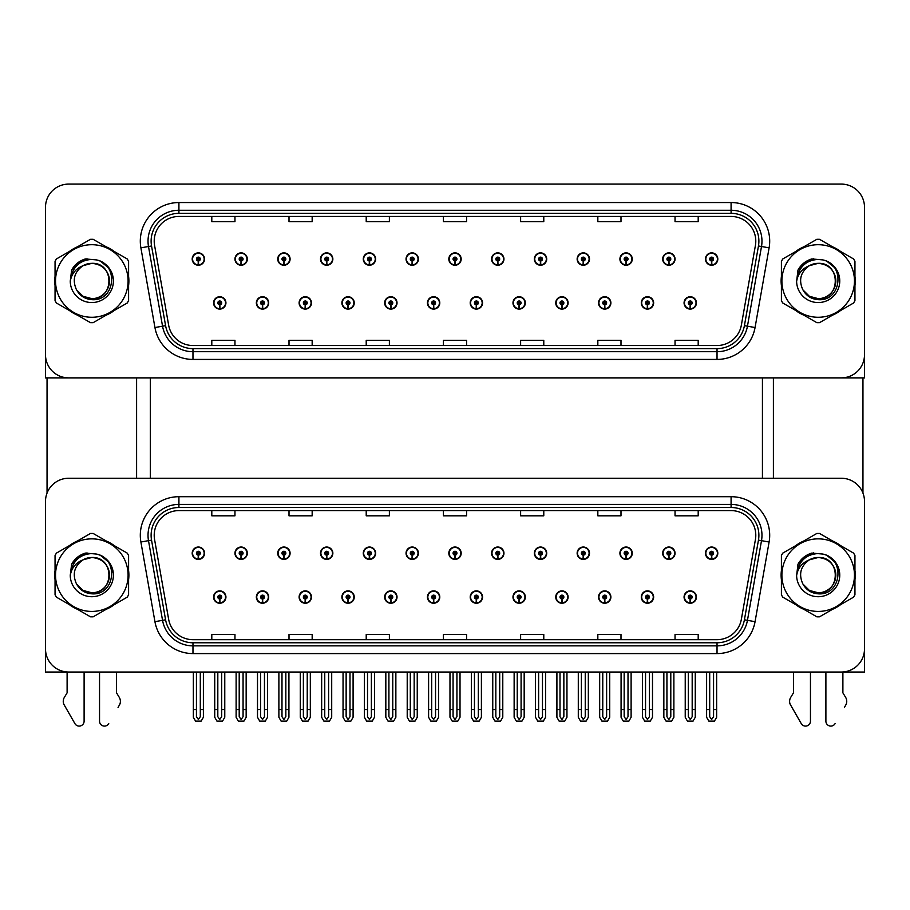 <?xml version="1.0" encoding="UTF-8"?>
<svg xmlns="http://www.w3.org/2000/svg" width="910" height="910" viewBox="0 0 910 910"><rect width="100%" height="100%" fill="white"/><g stroke="black" fill="none" stroke-linecap="round" stroke-linejoin="round"><path stroke-width="1.36" d="M598.53 597.062A6.177 6.177 0 0 0 604.706 603.239A6.177 6.177 0 0 0 610.883 597.062A6.177 6.177 0 0 0 604.706 590.886A6.177 6.177 0 0 0 598.53 597.062M555.748 597.062A6.177 6.177 0 0 0 561.925 603.239A6.177 6.177 0 0 0 568.102 597.062A6.177 6.177 0 0 0 561.925 590.886A6.177 6.177 0 0 0 555.748 597.062M512.978 597.062A6.177 6.177 0 0 0 519.155 603.239A6.177 6.177 0 0 0 525.332 597.062A6.177 6.177 0 0 0 519.155 590.886A6.177 6.177 0 0 0 512.978 597.062M470.208 597.062A6.177 6.177 0 0 0 476.385 603.239A6.177 6.177 0 0 0 482.562 597.062A6.177 6.177 0 0 0 476.385 590.886A6.177 6.177 0 0 0 470.208 597.062M427.438 597.062A6.177 6.177 0 0 0 433.615 603.239A6.177 6.177 0 0 0 439.792 597.062A6.177 6.177 0 0 0 433.615 590.886A6.177 6.177 0 0 0 427.438 597.062M384.668 597.062A6.177 6.177 0 0 0 390.845 603.239A6.177 6.177 0 0 0 397.022 597.062A6.177 6.177 0 0 0 390.845 590.886A6.177 6.177 0 0 0 384.668 597.062M341.898 597.062A6.177 6.177 0 0 0 348.075 603.239A6.177 6.177 0 0 0 354.252 597.062A6.177 6.177 0 0 0 348.075 590.886A6.177 6.177 0 0 0 341.898 597.062M299.117 597.062A6.177 6.177 0 0 0 305.294 603.239A6.177 6.177 0 0 0 311.47 597.062A6.177 6.177 0 0 0 305.294 590.886A6.177 6.177 0 0 0 299.117 597.062M256.347 597.062A6.177 6.177 0 0 0 262.524 603.239A6.177 6.177 0 0 0 268.7 597.062A6.177 6.177 0 0 0 262.524 590.886A6.177 6.177 0 0 0 256.347 597.062M213.577 597.062A6.177 6.177 0 0 0 219.754 603.239A6.177 6.177 0 0 0 225.93 597.062A6.177 6.177 0 0 0 219.754 590.886A6.177 6.177 0 0 0 213.577 597.062M641.3 597.062A6.177 6.177 0 0 0 647.476 603.239A6.177 6.177 0 0 0 653.653 597.062A6.177 6.177 0 0 0 647.476 590.886A6.177 6.177 0 0 0 641.3 597.062M662.685 553.212A6.177 6.177 0 0 0 668.861 559.388A6.177 6.177 0 0 0 675.038 553.212A6.177 6.177 0 0 0 668.861 547.035A6.177 6.177 0 0 0 662.685 553.212M619.915 553.212A6.177 6.177 0 0 0 626.091 559.388A6.177 6.177 0 0 0 632.268 553.212A6.177 6.177 0 0 0 626.091 547.035A6.177 6.177 0 0 0 619.915 553.212M577.145 553.212A6.177 6.177 0 0 0 583.321 559.388A6.177 6.177 0 0 0 589.498 553.212A6.177 6.177 0 0 0 583.321 547.035A6.177 6.177 0 0 0 577.145 553.212M534.363 553.212A6.177 6.177 0 0 0 540.54 559.388A6.177 6.177 0 0 0 546.717 553.212A6.177 6.177 0 0 0 540.54 547.035A6.177 6.177 0 0 0 534.363 553.212M491.593 553.212A6.177 6.177 0 0 0 497.77 559.388A6.177 6.177 0 0 0 503.947 553.212A6.177 6.177 0 0 0 497.77 547.035A6.177 6.177 0 0 0 491.593 553.212M448.823 553.212A6.177 6.177 0 0 0 455 559.388A6.177 6.177 0 0 0 461.177 553.212A6.177 6.177 0 0 0 455 547.035A6.177 6.177 0 0 0 448.823 553.212M406.053 553.212A6.177 6.177 0 0 0 412.23 559.388A6.177 6.177 0 0 0 418.407 553.212A6.177 6.177 0 0 0 412.23 547.035A6.177 6.177 0 0 0 406.053 553.212M363.283 553.212A6.177 6.177 0 0 0 369.46 559.388A6.177 6.177 0 0 0 375.637 553.212A6.177 6.177 0 0 0 369.46 547.035A6.177 6.177 0 0 0 363.283 553.212M320.502 553.212A6.177 6.177 0 0 0 326.679 559.388A6.177 6.177 0 0 0 332.855 553.212A6.177 6.177 0 0 0 326.679 547.035A6.177 6.177 0 0 0 320.502 553.212M277.732 553.212A6.177 6.177 0 0 0 283.909 559.388A6.177 6.177 0 0 0 290.085 553.212A6.177 6.177 0 0 0 283.909 547.035A6.177 6.177 0 0 0 277.732 553.212M234.962 553.212A6.177 6.177 0 0 0 241.139 559.388A6.177 6.177 0 0 0 247.315 553.212A6.177 6.177 0 0 0 241.139 547.035A6.177 6.177 0 0 0 234.962 553.212M192.192 553.212A6.177 6.177 0 0 0 198.369 559.388A6.177 6.177 0 0 0 204.545 553.212A6.177 6.177 0 0 0 198.369 547.035A6.177 6.177 0 0 0 192.192 553.212M684.07 597.062A6.177 6.177 0 0 0 690.246 603.239A6.177 6.177 0 0 0 696.423 597.062A6.177 6.177 0 0 0 690.246 590.886A6.177 6.177 0 0 0 684.07 597.062M705.455 553.212A6.177 6.177 0 0 0 711.631 559.388A6.177 6.177 0 0 0 717.808 553.212A6.177 6.177 0 0 0 711.631 547.035A6.177 6.177 0 0 0 705.455 553.212M864.5 672.035L864.5 501.41A23.159 23.159 0 0 0 841.34 478.25L68.659 478.25A23.159 23.159 0 0 0 45.5 501.41L45.5 672.035L864.5 672.035M150.343 377.877L150.343 478.25M762.432 377.877L762.432 478.25M598.53 302.916A6.177 6.177 0 0 0 604.706 309.093A6.177 6.177 0 0 0 610.883 302.916A6.177 6.177 0 0 0 604.706 296.74A6.177 6.177 0 0 0 598.53 302.916M555.748 302.916A6.177 6.177 0 0 0 561.925 309.093A6.177 6.177 0 0 0 568.102 302.916A6.177 6.177 0 0 0 561.925 296.74A6.177 6.177 0 0 0 555.748 302.916M512.978 302.916A6.177 6.177 0 0 0 519.155 309.093A6.177 6.177 0 0 0 525.332 302.916A6.177 6.177 0 0 0 519.155 296.74A6.177 6.177 0 0 0 512.978 302.916M470.208 302.916A6.177 6.177 0 0 0 476.385 309.093A6.177 6.177 0 0 0 482.562 302.916A6.177 6.177 0 0 0 476.385 296.74A6.177 6.177 0 0 0 470.208 302.916M427.438 302.916A6.177 6.177 0 0 0 433.615 309.093A6.177 6.177 0 0 0 439.792 302.916A6.177 6.177 0 0 0 433.615 296.74A6.177 6.177 0 0 0 427.438 302.916M384.668 302.916A6.177 6.177 0 0 0 390.845 309.093A6.177 6.177 0 0 0 397.022 302.916A6.177 6.177 0 0 0 390.845 296.74A6.177 6.177 0 0 0 384.668 302.916M341.898 302.916A6.177 6.177 0 0 0 348.075 309.093A6.177 6.177 0 0 0 354.252 302.916A6.177 6.177 0 0 0 348.075 296.74A6.177 6.177 0 0 0 341.898 302.916M299.117 302.916A6.177 6.177 0 0 0 305.294 309.093A6.177 6.177 0 0 0 311.47 302.916A6.177 6.177 0 0 0 305.294 296.74A6.177 6.177 0 0 0 299.117 302.916M256.347 302.916A6.177 6.177 0 0 0 262.524 309.093A6.177 6.177 0 0 0 268.7 302.916A6.177 6.177 0 0 0 262.524 296.74A6.177 6.177 0 0 0 256.347 302.916M213.577 302.916A6.177 6.177 0 0 0 219.754 309.093A6.177 6.177 0 0 0 225.93 302.916A6.177 6.177 0 0 0 219.754 296.74A6.177 6.177 0 0 0 213.577 302.916M641.3 302.916A6.177 6.177 0 0 0 647.476 309.093A6.177 6.177 0 0 0 653.653 302.916A6.177 6.177 0 0 0 647.476 296.74A6.177 6.177 0 0 0 641.3 302.916M662.685 259.054A6.177 6.177 0 0 0 668.861 265.231A6.177 6.177 0 0 0 675.038 259.054A6.177 6.177 0 0 0 668.861 252.878A6.177 6.177 0 0 0 662.685 259.054M619.915 259.054A6.177 6.177 0 0 0 626.091 265.231A6.177 6.177 0 0 0 632.268 259.054A6.177 6.177 0 0 0 626.091 252.878A6.177 6.177 0 0 0 619.915 259.054M577.145 259.054A6.177 6.177 0 0 0 583.321 265.231A6.177 6.177 0 0 0 589.498 259.054A6.177 6.177 0 0 0 583.321 252.878A6.177 6.177 0 0 0 577.145 259.054M534.363 259.054A6.177 6.177 0 0 0 540.54 265.231A6.177 6.177 0 0 0 546.717 259.054A6.177 6.177 0 0 0 540.54 252.878A6.177 6.177 0 0 0 534.363 259.054M491.593 259.054A6.177 6.177 0 0 0 497.77 265.231A6.177 6.177 0 0 0 503.947 259.054A6.177 6.177 0 0 0 497.77 252.878A6.177 6.177 0 0 0 491.593 259.054M448.823 259.054A6.177 6.177 0 0 0 455 265.231A6.177 6.177 0 0 0 461.177 259.054A6.177 6.177 0 0 0 455 252.878A6.177 6.177 0 0 0 448.823 259.054M406.053 259.054A6.177 6.177 0 0 0 412.23 265.231A6.177 6.177 0 0 0 418.407 259.054A6.177 6.177 0 0 0 412.23 252.878A6.177 6.177 0 0 0 406.053 259.054M363.283 259.054A6.177 6.177 0 0 0 369.46 265.231A6.177 6.177 0 0 0 375.637 259.054A6.177 6.177 0 0 0 369.46 252.878A6.177 6.177 0 0 0 363.283 259.054M320.502 259.054A6.177 6.177 0 0 0 326.679 265.231A6.177 6.177 0 0 0 332.855 259.054A6.177 6.177 0 0 0 326.679 252.878A6.177 6.177 0 0 0 320.502 259.054M277.732 259.054A6.177 6.177 0 0 0 283.909 265.231A6.177 6.177 0 0 0 290.085 259.054A6.177 6.177 0 0 0 283.909 252.878A6.177 6.177 0 0 0 277.732 259.054M234.962 259.054A6.177 6.177 0 0 0 241.139 265.231A6.177 6.177 0 0 0 247.315 259.054A6.177 6.177 0 0 0 241.139 252.878A6.177 6.177 0 0 0 234.962 259.054M192.192 259.054A6.177 6.177 0 0 0 198.369 265.231A6.177 6.177 0 0 0 204.545 259.054A6.177 6.177 0 0 0 198.369 252.878A6.177 6.177 0 0 0 192.192 259.054M684.07 302.916A6.177 6.177 0 0 0 690.246 309.093A6.177 6.177 0 0 0 696.423 302.916A6.177 6.177 0 0 0 690.246 296.74A6.177 6.177 0 0 0 684.07 302.916M705.455 259.054A6.177 6.177 0 0 0 711.631 265.231A6.177 6.177 0 0 0 717.808 259.054A6.177 6.177 0 0 0 711.631 252.878A6.177 6.177 0 0 0 705.455 259.054M864.5 377.877L864.5 207.252A23.159 23.159 0 0 0 841.34 184.093L68.659 184.093A23.159 23.159 0 0 0 45.5 207.252L45.5 377.877L864.5 377.877M55.055 570.513A37.06 37.06 0 0 0 55.055 579.761M69.433 604.672A37.06 37.06 0 0 0 77.441 609.29M106.208 609.29A37.06 37.06 0 0 0 114.216 604.672M128.594 579.761A37.06 37.06 0 0 0 128.594 570.513M781.406 570.513A37.06 37.06 0 0 0 781.406 579.761M795.784 604.672A37.06 37.06 0 0 0 803.792 609.29M832.559 609.29A37.06 37.06 0 0 0 840.567 604.672M854.945 579.761A37.06 37.06 0 0 0 854.945 570.513M154.211 535.296A24.706 24.706 0 0 1 178.917 510.59L731.083 510.59A24.706 24.706 0 0 1 755.414 539.596L741.366 619.266A24.706 24.706 0 0 1 717.034 639.684L192.965 639.684A24.706 24.706 0 0 1 168.634 619.266L154.586 539.596A24.706 24.706 0 0 1 154.211 535.296M151.117 535.296A27.789 27.789 0 0 0 151.538 540.13L165.586 619.801A27.789 27.789 0 0 0 192.965 642.767L717.034 642.767A27.789 27.789 0 0 0 744.414 619.801L758.462 540.13A27.789 27.789 0 0 0 731.083 507.507L178.917 507.507A27.789 27.789 0 0 0 151.117 535.296M140.891 542.007A38.607 38.607 0 0 1 178.917 496.701L731.083 496.701A38.607 38.607 0 0 1 769.109 542.007L755.061 621.678A38.607 38.607 0 0 1 717.034 653.585L192.965 653.585A38.607 38.607 0 0 1 154.939 621.678L140.891 542.007L148.501 540.665A30.883 30.883 0 0 1 178.917 504.413L731.083 504.413A30.883 30.883 0 0 1 761.499 540.665L747.451 620.336A30.883 30.883 0 0 1 717.034 645.861L192.965 645.861A30.883 30.883 0 0 1 162.549 620.336L148.501 540.665A30.883 30.883 0 0 1 148.034 535.296M114.216 545.613A37.06 37.06 0 0 0 106.208 540.984M77.441 540.984A37.06 37.06 0 0 0 69.433 545.613M840.567 545.613A37.06 37.06 0 0 0 832.559 540.984M803.792 540.984A37.06 37.06 0 0 0 795.784 545.613M841.34 478.25L68.659 478.25M45.5 501.41L45.5 648.875A23.159 23.159 0 0 0 68.659 672.035L841.34 672.035A23.159 23.159 0 0 0 864.5 648.875L864.5 501.41M443.42 510.59L443.42 515.822L466.58 515.822L466.58 510.59M366.218 510.59L366.218 515.822L389.378 515.822L389.378 510.59M289.005 510.59L289.005 515.822L312.164 515.822L312.164 510.59M211.802 510.59L211.802 515.822L234.962 515.822L234.962 510.59M520.622 510.59L520.622 515.822L543.782 515.822L543.782 510.59M597.836 510.59L597.836 515.822L620.995 515.822L620.995 510.59M675.038 510.59L675.038 515.822L698.197 515.822L698.197 510.59M466.58 639.684L466.58 634.452L443.42 634.452L443.42 639.684M389.378 639.684L389.378 634.452L366.218 634.452L366.218 639.684M312.164 639.684L312.164 634.452L289.005 634.452L289.005 639.684M234.962 639.684L234.962 634.452L211.802 634.452L211.802 639.684M543.782 639.684L543.782 634.452L520.622 634.452L520.622 639.684M620.995 639.684L620.995 634.452L597.836 634.452L597.836 639.684M698.197 639.684L698.197 634.452L675.038 634.452L675.038 639.684M55.055 276.367A37.06 37.06 0 0 0 55.055 285.603M69.433 310.515A37.06 37.06 0 0 0 77.441 315.144M106.208 315.144A37.06 37.06 0 0 0 114.216 310.515M128.594 285.603A37.06 37.06 0 0 0 128.594 276.367M781.406 276.367A37.06 37.06 0 0 0 781.406 285.603M795.784 310.515A37.06 37.06 0 0 0 803.792 315.144M832.559 315.144A37.06 37.06 0 0 0 840.567 310.515M854.945 285.603A37.06 37.06 0 0 0 854.945 276.367M154.211 241.15A24.706 24.706 0 0 1 178.917 216.444L731.083 216.444A24.706 24.706 0 0 1 755.414 245.438L741.366 325.109A24.706 24.706 0 0 1 717.034 345.527L192.965 345.527A24.706 24.706 0 0 1 168.634 325.109L154.586 245.438A24.706 24.706 0 0 1 154.211 241.15M151.117 241.15A27.789 27.789 0 0 0 151.538 245.973L165.586 325.655A27.789 27.789 0 0 0 192.965 348.621L717.034 348.621A27.789 27.789 0 0 0 744.414 325.655L758.462 245.973A27.789 27.789 0 0 0 731.083 213.35L178.917 213.35A27.789 27.789 0 0 0 151.117 241.15M140.891 247.85A38.607 38.607 0 0 1 178.917 202.543L731.083 202.543A38.607 38.607 0 0 1 769.109 247.85L755.061 327.532A38.607 38.607 0 0 1 717.034 359.427L192.965 359.427A38.607 38.607 0 0 1 154.939 327.532L140.891 247.85L148.501 246.508A30.883 30.883 0 0 1 178.917 210.267L731.083 210.267A30.883 30.883 0 0 1 761.499 246.508L747.451 326.189A30.883 30.883 0 0 1 717.034 351.704L192.965 351.704A30.883 30.883 0 0 1 162.549 326.189L148.501 246.508A30.883 30.883 0 0 1 148.034 241.15M114.216 251.456A37.06 37.06 0 0 0 106.208 246.826M77.441 246.826A37.06 37.06 0 0 0 69.433 251.456M840.567 251.456A37.06 37.06 0 0 0 832.559 246.826M803.792 246.826A37.06 37.06 0 0 0 795.784 251.456M841.34 184.093L68.659 184.093M45.5 207.252L45.5 354.718A23.159 23.159 0 0 0 68.659 377.877L841.34 377.877A23.159 23.159 0 0 0 864.5 354.718L864.5 207.252M744.414 325.655L747.451 326.189L761.499 246.508L769.109 247.85M443.42 216.444L443.42 221.665L466.58 221.665L466.58 216.444M366.218 216.444L366.218 221.665L389.378 221.665L389.378 216.444M289.005 216.444L289.005 221.665L312.164 221.665L312.164 216.444M211.802 216.444L211.802 221.665L234.962 221.665L234.962 216.444M520.622 216.444L520.622 221.665L543.782 221.665L543.782 216.444M597.836 216.444L597.836 221.665L620.995 221.665L620.995 216.444M675.038 216.444L675.038 221.665L698.197 221.665L698.197 216.444M466.58 345.527L466.58 340.306L443.42 340.306L443.42 345.527M389.378 345.527L389.378 340.306L366.218 340.306L366.218 345.527M312.164 345.527L312.164 340.306L289.005 340.306L289.005 345.527M234.962 345.527L234.962 340.306L211.802 340.306L211.802 345.527M543.782 345.527L543.782 340.306L520.622 340.306L520.622 345.527M620.995 345.527L620.995 340.306L597.836 340.306L597.836 345.527M698.197 345.527L698.197 340.306L675.038 340.306L675.038 345.527M692.18 672.035L692.18 716.716L690.246 719.48L688.313 716.716L688.313 709.55L685.23 709.55L685.23 717.273L687.459 721.141L693.033 721.141L695.263 717.273L695.263 672.035M690.167 598.996L689.996 602.852A5.79 5.79 0 0 1 684.457 597.062A5.79 5.79 0 0 1 690.246 591.272A5.79 5.79 0 0 1 696.036 597.062A5.79 5.79 0 0 1 690.497 602.852L690.326 598.996A1.934 1.934 0 0 0 692.18 597.062A1.934 1.934 0 0 0 690.246 595.14A1.934 1.934 0 0 0 688.313 597.062A1.934 1.934 0 0 0 690.167 598.996L690.212 597.836A0.774 0.774 0 0 1 689.473 597.062A0.774 0.774 0 0 1 690.246 596.289A0.774 0.774 0 0 1 691.02 597.062A0.774 0.774 0 0 1 690.28 597.836L690.326 598.996M685.23 672.035L685.23 709.55M688.313 672.035L688.313 709.55M692.18 709.55L695.263 709.55M713.565 672.035L713.565 716.716L711.631 719.48L709.698 716.716L709.698 709.55L706.615 709.55L706.615 717.273L708.844 721.141L714.418 721.141L716.648 717.273L716.648 672.035M711.552 555.145L711.381 559.002A5.79 5.79 0 0 1 705.841 553.212A5.79 5.79 0 0 1 711.631 547.422A5.79 5.79 0 0 1 717.421 553.212A5.79 5.79 0 0 1 711.882 559.002L711.711 555.145A1.934 1.934 0 0 0 713.565 553.212A1.934 1.934 0 0 0 711.631 551.278A1.934 1.934 0 0 0 709.698 553.212A1.934 1.934 0 0 0 711.552 555.145L711.597 553.985A0.774 0.774 0 0 1 710.858 553.212A0.774 0.774 0 0 1 711.631 552.438A0.774 0.774 0 0 1 712.405 553.212A0.774 0.774 0 0 1 711.665 553.985L711.711 555.145M706.615 672.035L706.615 709.55M709.698 672.035L709.698 709.55M713.565 709.55L716.648 709.55M690.167 304.839L689.996 308.695A5.79 5.79 0 0 1 684.457 302.916A5.79 5.79 0 0 1 690.246 297.126A5.79 5.79 0 0 1 696.036 302.916A5.79 5.79 0 0 1 690.497 308.695L690.326 304.839A1.934 1.934 0 0 0 692.18 302.916A1.934 1.934 0 0 0 690.246 300.983A1.934 1.934 0 0 0 688.313 302.916A1.934 1.934 0 0 0 690.167 304.839L690.212 303.678A0.774 0.774 0 0 1 689.473 302.916A0.774 0.774 0 0 1 690.246 302.143A0.774 0.774 0 0 1 691.02 302.916A0.774 0.774 0 0 1 690.28 303.678L690.326 304.839M690.246 719.48L688.313 716.716M711.552 260.988L711.381 264.844A5.79 5.79 0 0 1 705.841 259.054A5.79 5.79 0 0 1 711.631 253.264A5.79 5.79 0 0 1 717.421 259.054A5.79 5.79 0 0 1 711.882 264.844L711.711 260.988A1.934 1.934 0 0 0 713.565 259.054A1.934 1.934 0 0 0 711.631 257.132A1.934 1.934 0 0 0 709.698 259.054A1.934 1.934 0 0 0 711.552 260.988L711.597 259.828A0.774 0.774 0 0 1 710.858 259.054A0.774 0.774 0 0 1 711.631 258.281A0.774 0.774 0 0 1 712.405 259.054A0.774 0.774 0 0 1 711.665 259.828L711.711 260.988M711.631 719.48L709.698 716.716M668.782 260.988L668.611 264.844A5.79 5.79 0 0 1 663.071 259.054A5.79 5.79 0 0 1 668.861 253.264A5.79 5.79 0 0 1 674.651 259.054A5.79 5.79 0 0 1 669.112 264.844L668.941 260.988A1.934 1.934 0 0 0 670.795 259.054A1.934 1.934 0 0 0 668.861 257.132A1.934 1.934 0 0 0 666.928 259.054A1.934 1.934 0 0 0 668.782 260.988L668.827 259.828A0.774 0.774 0 0 1 668.088 259.054A0.774 0.774 0 0 1 668.861 258.281A0.774 0.774 0 0 1 669.635 259.054A0.774 0.774 0 0 1 668.895 259.828L668.941 260.988M670.795 672.035L670.795 716.716L668.861 719.48L666.928 716.716L666.928 709.55L663.845 709.55L663.845 717.273L666.074 721.141L671.648 721.141L673.878 717.273L673.878 672.035M626 260.988L625.841 264.844A5.79 5.79 0 0 1 620.302 259.054A5.79 5.79 0 0 1 626.091 253.264A5.79 5.79 0 0 1 631.881 259.054A5.79 5.79 0 0 1 626.342 264.844L626.171 260.988A1.934 1.934 0 0 0 628.014 259.054A1.934 1.934 0 0 0 626.091 257.132A1.934 1.934 0 0 0 624.158 259.054A1.934 1.934 0 0 0 626 260.988L626.057 259.828A0.774 0.774 0 0 1 625.318 259.054A0.774 0.774 0 0 1 626.091 258.281A0.774 0.774 0 0 1 626.865 259.054A0.774 0.774 0 0 1 626.125 259.828L626.171 260.988M628.014 672.035L628.014 716.716L626.091 719.48L624.158 716.716L624.158 709.55L621.075 709.55L621.075 717.273L623.293 721.141L628.878 721.141L631.108 717.273L631.108 672.035M583.23 260.988L583.06 264.844A5.79 5.79 0 0 1 577.52 259.054A5.79 5.79 0 0 1 583.321 253.264A5.79 5.79 0 0 1 589.111 259.054A5.79 5.79 0 0 1 583.572 264.844L583.401 260.988A1.934 1.934 0 0 0 585.244 259.054A1.934 1.934 0 0 0 583.321 257.132A1.934 1.934 0 0 0 581.388 259.054A1.934 1.934 0 0 0 583.23 260.988L583.287 259.828A0.774 0.774 0 0 1 582.548 259.054A0.774 0.774 0 0 1 583.321 258.281A0.774 0.774 0 0 1 584.083 259.054A0.774 0.774 0 0 1 583.356 259.828L583.401 260.988M585.244 672.035L585.244 716.716L583.321 719.48L581.388 716.716L581.388 709.55L578.294 709.55L578.294 717.273L580.523 721.141L586.108 721.141L588.338 717.273L588.338 672.035M540.46 260.988L540.29 264.844A5.79 5.79 0 0 1 534.75 259.054A5.79 5.79 0 0 1 540.54 253.264A5.79 5.79 0 0 1 546.33 259.054A5.79 5.79 0 0 1 540.802 264.844L540.631 260.988A1.934 1.934 0 0 0 542.474 259.054A1.934 1.934 0 0 0 540.54 257.132A1.934 1.934 0 0 0 538.618 259.054A1.934 1.934 0 0 0 540.46 260.988L540.506 259.828A0.774 0.774 0 0 1 539.766 259.054A0.774 0.774 0 0 1 540.54 258.281A0.774 0.774 0 0 1 541.313 259.054A0.774 0.774 0 0 1 540.574 259.828L540.631 260.988M542.474 672.035L542.474 716.716L540.54 719.48L538.618 716.716L538.618 709.55L535.524 709.55L535.524 717.273L537.753 721.141L543.338 721.141L545.568 717.273L545.568 672.035M668.782 555.145L668.611 559.002A5.79 5.79 0 0 1 663.071 553.212A5.79 5.79 0 0 1 668.861 547.422A5.79 5.79 0 0 1 674.651 553.212A5.79 5.79 0 0 1 669.112 559.002L668.941 555.145A1.934 1.934 0 0 0 670.795 553.212A1.934 1.934 0 0 0 668.861 551.278A1.934 1.934 0 0 0 666.928 553.212A1.934 1.934 0 0 0 668.782 555.145L668.827 553.985A0.774 0.774 0 0 1 668.088 553.212A0.774 0.774 0 0 1 668.861 552.438A0.774 0.774 0 0 1 669.635 553.212A0.774 0.774 0 0 1 668.895 553.985L668.941 555.145M663.845 672.035L663.845 709.55M666.928 672.035L666.928 709.55M668.861 719.48L666.928 716.716M670.795 709.55L673.878 709.55M626 555.145L625.841 559.002A5.79 5.79 0 0 1 620.302 553.212A5.79 5.79 0 0 1 626.091 547.422A5.79 5.79 0 0 1 631.881 553.212A5.79 5.79 0 0 1 626.342 559.002L626.171 555.145A1.934 1.934 0 0 0 628.014 553.212A1.934 1.934 0 0 0 626.091 551.278A1.934 1.934 0 0 0 624.158 553.212A1.934 1.934 0 0 0 626 555.145L626.057 553.985A0.774 0.774 0 0 1 625.318 553.212A0.774 0.774 0 0 1 626.091 552.438A0.774 0.774 0 0 1 626.865 553.212A0.774 0.774 0 0 1 626.125 553.985L626.171 555.145M621.075 672.035L621.075 709.55M624.158 672.035L624.158 709.55M626.091 719.48L624.158 716.716M628.014 709.55L631.108 709.55M583.23 555.145L583.06 559.002A5.79 5.79 0 0 1 577.52 553.212A5.79 5.79 0 0 1 583.321 547.422A5.79 5.79 0 0 1 589.111 553.212A5.79 5.79 0 0 1 583.572 559.002L583.401 555.145A1.934 1.934 0 0 0 585.244 553.212A1.934 1.934 0 0 0 583.321 551.278A1.934 1.934 0 0 0 581.388 553.212A1.934 1.934 0 0 0 583.23 555.145L583.287 553.985A0.774 0.774 0 0 1 582.548 553.212A0.774 0.774 0 0 1 583.321 552.438A0.774 0.774 0 0 1 584.083 553.212A0.774 0.774 0 0 1 583.356 553.985L583.401 555.145M578.294 672.035L578.294 709.55M581.388 672.035L581.388 709.55M583.321 719.48L581.388 716.716M585.244 709.55L588.338 709.55M540.46 555.145L540.29 559.002A5.79 5.79 0 0 1 534.75 553.212A5.79 5.79 0 0 1 540.54 547.422A5.79 5.79 0 0 1 546.33 553.212A5.79 5.79 0 0 1 540.802 559.002L540.631 555.145A1.934 1.934 0 0 0 542.474 553.212A1.934 1.934 0 0 0 540.54 551.278A1.934 1.934 0 0 0 538.618 553.212A1.934 1.934 0 0 0 540.46 555.145L540.506 553.985A0.774 0.774 0 0 1 539.766 553.212A0.774 0.774 0 0 1 540.54 552.438A0.774 0.774 0 0 1 541.313 553.212A0.774 0.774 0 0 1 540.574 553.985L540.631 555.145M535.524 672.035L535.524 709.55M538.618 672.035L538.618 709.55M540.54 719.48L538.618 716.716M542.474 709.55L545.568 709.55M649.399 672.035L649.399 716.716L647.476 719.48L645.543 716.716L645.543 709.55L642.46 709.55L642.46 717.273L644.689 721.141L650.263 721.141L652.493 717.273L652.493 672.035M647.385 598.996L647.226 602.852A5.79 5.79 0 0 1 641.687 597.062A5.79 5.79 0 0 1 647.476 591.272A5.79 5.79 0 0 1 653.266 597.062A5.79 5.79 0 0 1 647.727 602.852L647.556 598.996A1.934 1.934 0 0 0 649.399 597.062A1.934 1.934 0 0 0 647.476 595.14A1.934 1.934 0 0 0 645.543 597.062A1.934 1.934 0 0 0 647.385 598.996L647.442 597.836A0.774 0.774 0 0 1 646.703 597.062A0.774 0.774 0 0 1 647.476 596.289A0.774 0.774 0 0 1 648.25 597.062A0.774 0.774 0 0 1 647.51 597.836L647.556 598.996M642.46 672.035L642.46 709.55M645.543 672.035L645.543 709.55M649.399 709.55L652.493 709.55M606.629 672.035L606.629 716.716L604.706 719.48L602.773 716.716L602.773 709.55L599.679 709.55L599.679 717.273L601.908 721.141L607.493 721.141L609.723 717.273L609.723 672.035M604.615 598.996L604.445 602.852A5.79 5.79 0 0 1 598.916 597.062A5.79 5.79 0 0 1 604.706 591.272A5.79 5.79 0 0 1 610.496 597.062A5.79 5.79 0 0 1 604.957 602.852L604.786 598.996A1.934 1.934 0 0 0 606.629 597.062A1.934 1.934 0 0 0 604.706 595.14A1.934 1.934 0 0 0 602.773 597.062A1.934 1.934 0 0 0 604.615 598.996L604.672 597.836A0.774 0.774 0 0 1 603.933 597.062A0.774 0.774 0 0 1 604.706 596.289A0.774 0.774 0 0 1 605.48 597.062A0.774 0.774 0 0 1 604.74 597.836L604.786 598.996M599.679 672.035L599.679 709.55M602.773 672.035L602.773 709.55M606.629 709.55L609.723 709.55M563.859 672.035L563.859 716.716L561.925 719.48L560.003 716.716L560.003 709.55L556.909 709.55L556.909 717.273L559.138 721.141L564.723 721.141L566.953 717.273L566.953 672.035M561.845 598.996L561.675 602.852A5.79 5.79 0 0 1 556.135 597.062A5.79 5.79 0 0 1 561.925 591.272A5.79 5.79 0 0 1 567.726 597.062A5.79 5.79 0 0 1 562.187 602.852L562.016 598.996A1.934 1.934 0 0 0 563.859 597.062A1.934 1.934 0 0 0 561.925 595.14A1.934 1.934 0 0 0 560.003 597.062A1.934 1.934 0 0 0 561.845 598.996L561.891 597.836A0.774 0.774 0 0 1 561.163 597.062A0.774 0.774 0 0 1 561.925 596.289A0.774 0.774 0 0 1 562.698 597.062A0.774 0.774 0 0 1 561.959 597.836L562.016 598.996M556.909 672.035L556.909 709.55M560.003 672.035L560.003 709.55M563.859 709.55L566.953 709.55M647.385 304.839L647.226 308.695A5.79 5.79 0 0 1 641.687 302.916A5.79 5.79 0 0 1 647.476 297.126A5.79 5.79 0 0 1 653.266 302.916A5.79 5.79 0 0 1 647.727 308.695L647.556 304.839A1.934 1.934 0 0 0 649.399 302.916A1.934 1.934 0 0 0 647.476 300.983A1.934 1.934 0 0 0 645.543 302.916A1.934 1.934 0 0 0 647.385 304.839L647.442 303.678A0.774 0.774 0 0 1 646.703 302.916A0.774 0.774 0 0 1 647.476 302.143A0.774 0.774 0 0 1 648.25 302.916A0.774 0.774 0 0 1 647.51 303.678L647.556 304.839M647.476 719.48L645.543 716.716M604.615 304.839L604.445 308.695A5.79 5.79 0 0 1 598.916 302.916A5.79 5.79 0 0 1 604.706 297.126A5.79 5.79 0 0 1 610.496 302.916A5.79 5.79 0 0 1 604.957 308.695L604.786 304.839A1.934 1.934 0 0 0 606.629 302.916A1.934 1.934 0 0 0 604.706 300.983A1.934 1.934 0 0 0 602.773 302.916A1.934 1.934 0 0 0 604.615 304.839L604.672 303.678A0.774 0.774 0 0 1 603.933 302.916A0.774 0.774 0 0 1 604.706 302.143A0.774 0.774 0 0 1 605.48 302.916A0.774 0.774 0 0 1 604.74 303.678L604.786 304.839M604.706 719.48L602.773 716.716M561.845 304.839L561.675 308.695A5.79 5.79 0 0 1 556.135 302.916A5.79 5.79 0 0 1 561.925 297.126A5.79 5.79 0 0 1 567.726 302.916A5.79 5.79 0 0 1 562.187 308.695L562.016 304.839A1.934 1.934 0 0 0 563.859 302.916A1.934 1.934 0 0 0 561.925 300.983A1.934 1.934 0 0 0 560.003 302.916A1.934 1.934 0 0 0 561.845 304.839L561.891 303.678A0.774 0.774 0 0 1 561.163 302.916A0.774 0.774 0 0 1 561.925 302.143A0.774 0.774 0 0 1 562.698 302.916A0.774 0.774 0 0 1 561.959 303.678L562.016 304.839M561.925 719.48L560.003 716.716M47.047 377.877L47.047 493.095M136.602 377.877L136.602 478.25M773.398 377.877L773.398 478.25M862.953 377.877L862.953 493.095M99.543 672.035L99.543 721.152L99.543 672.035M84.107 672.035L84.107 721.152A4.925 4.925 0 0 1 74.904 723.609L63.814 704.249A7.724 7.724 0 0 1 64.371 697.367L67.112 692.84L64.371 697.367M118.05 707.502L119.836 704.249A7.724 7.724 0 0 0 119.278 697.367L116.525 692.84L116.525 672.035M108.745 723.609A4.925 4.925 0 0 1 99.543 721.152M67.112 672.035L67.112 692.84M119.278 697.367L116.525 692.84M825.893 672.035L825.893 721.152L825.893 672.035M810.457 672.035L810.457 721.152A4.925 4.925 0 0 1 801.255 723.609L790.164 704.249A7.724 7.724 0 0 1 790.722 697.367L793.474 692.84L790.722 697.367M844.4 707.502L846.186 704.249A7.724 7.724 0 0 0 845.629 697.367L842.887 692.84L842.887 672.035M835.096 723.609A4.925 4.925 0 0 1 825.893 721.152M793.474 672.035L793.474 692.84M845.629 697.367L842.887 692.84M88.213 553.871L81.013 555.111L87.041 552.882M814.564 259.714L807.363 260.954L813.392 258.736M814.564 553.871L807.363 555.111L813.392 552.882M88.213 259.714L81.013 260.954L87.041 258.736M109.462 574.506A17.654 17.654 0 0 0 82.992 559.855C74.347 566.009 72.14 573.96 76.383 583.685L76.622 584.106A17.654 17.654 0 0 0 91.819 592.785C114.592 593.889 114.592 556.385 91.819 557.489L82.992 559.855L91.819 557.489C114.592 556.385 114.592 593.889 91.819 592.785A17.654 17.654 0 0 0 109.473 575.143C108.426 564.416 102.546 558.535 91.819 557.489C114.592 556.385 114.592 593.889 91.819 592.785C114.592 593.889 114.592 556.385 91.819 557.489C114.592 556.385 114.592 593.889 91.819 592.785C114.592 593.889 114.592 556.385 91.819 557.489C114.592 556.385 114.592 593.889 91.819 592.785L83.003 590.419L76.622 584.106L83.003 590.419L91.819 592.785L83.003 590.419L76.622 584.106L83.003 590.419L91.819 592.785L83.003 590.419L76.622 584.106L83.003 590.419L91.819 592.785L83.003 590.419L76.622 584.106C80 590.055 85.062 593.297 91.819 593.82C115.422 595.8 119.108 558.171 96.346 554.053L85.403 553.098C79.306 554.975 74.711 558.695 71.617 564.257L70.252 575.609A21.567 21.567 0 0 0 91.819 596.71A21.567 21.567 0 0 0 96.346 554.053L91.819 553.564C79.261 554.338 72.072 561.538 70.252 575.143M91.819 611.429A36.286 36.286 0 0 0 128.105 575.143A36.286 36.286 0 0 0 91.819 538.856A36.286 36.286 0 0 0 55.533 575.143A36.286 36.286 0 0 0 91.819 611.429M91.819 616.832A41.689 41.689 0 0 0 93.184 616.809L127.229 597.153A41.689 41.689 0 0 0 128.594 594.787L128.594 555.487A41.689 41.689 0 0 0 127.229 553.121L93.184 533.465A41.689 41.689 0 0 0 91.819 533.453A41.689 41.689 0 0 0 90.454 533.465L56.42 553.121A41.689 41.689 0 0 0 55.055 555.487L55.055 594.787A41.689 41.689 0 0 0 56.42 597.153L90.454 616.809A41.689 41.689 0 0 0 91.819 616.832M100.544 555.407L109.541 562.835L113.318 573.266M70.252 575.609C71.503 567.999 75.746 562.755 82.992 559.855M85.278 553.132L80.342 555.259L71.64 564.211L80.342 555.259L85.278 553.132L80.342 555.259L71.617 564.257L80.342 555.259L85.278 553.132L80.342 555.259L71.64 564.211L80.342 555.259L85.278 553.132L80.342 555.259L71.617 564.257L80.342 555.259L85.403 553.098L77.475 557.227M835.812 280.348A17.654 17.654 0 0 0 809.343 265.709C800.698 271.863 798.491 279.802 802.734 289.528L802.973 289.949A17.654 17.654 0 0 0 818.181 298.639C840.942 299.731 840.942 262.228 818.181 263.331L809.343 265.709L818.181 263.331C840.942 262.228 840.942 299.731 818.181 298.639A17.654 17.654 0 0 0 835.824 280.985C834.777 270.259 828.896 264.378 818.181 263.331C840.942 262.228 840.942 299.731 818.181 298.639C840.942 299.731 840.942 262.228 818.181 263.331C840.942 262.228 840.942 299.731 818.181 298.639C840.942 299.731 840.942 262.228 818.181 263.331C840.942 262.228 840.942 299.731 818.181 298.639L809.354 296.273L802.973 289.949L809.354 296.273L818.181 298.639L809.354 296.273L802.973 289.949L809.354 296.273L818.181 298.639L809.354 296.273L802.973 289.949L809.354 296.273L818.181 298.639L809.354 296.273L802.973 289.949C806.351 295.909 811.424 299.14 818.181 299.663C841.784 301.642 845.458 264.025 822.708 259.896L811.765 258.94C805.657 260.817 801.062 264.537 797.968 270.099L796.614 281.452A21.567 21.567 0 0 0 818.181 302.552A21.567 21.567 0 0 0 822.708 259.896L818.181 259.418C805.612 260.192 798.423 267.381 796.603 280.985M818.181 317.272A36.286 36.286 0 0 0 854.467 280.985A36.286 36.286 0 0 0 818.181 244.699A36.286 36.286 0 0 0 781.895 280.985A36.286 36.286 0 0 0 818.181 317.272M818.181 322.675A41.689 41.689 0 0 0 819.546 322.652L853.58 303.007A41.689 41.689 0 0 0 854.945 300.641L854.945 261.329A41.689 41.689 0 0 0 853.58 258.963L819.546 239.319A41.689 41.689 0 0 0 816.816 239.319L782.771 258.963A41.689 41.689 0 0 0 781.406 261.329L781.406 300.641A41.689 41.689 0 0 0 782.771 303.007L816.816 322.652A41.689 41.689 0 0 0 818.181 322.675M826.894 261.25L835.892 268.677L839.668 279.108M796.614 281.452C797.854 273.853 802.108 268.598 809.343 265.709M797.99 270.054L806.704 261.102L811.629 258.986L806.704 261.102L797.99 270.054L806.704 261.102L811.629 258.986L806.704 261.102L797.99 270.054L806.704 261.102L811.629 258.986L806.704 261.102L797.968 270.099L806.704 261.102L811.765 258.94L803.826 263.07M811.629 258.986L806.704 261.102L797.968 270.099M835.812 574.506A17.654 17.654 0 0 0 809.343 559.855C800.698 566.009 798.491 573.96 802.734 583.685L802.973 584.106A17.654 17.654 0 0 0 818.181 592.785C840.942 593.889 840.942 556.385 818.181 557.489L809.343 559.855L818.181 557.489C840.942 556.385 840.942 593.889 818.181 592.785A17.654 17.654 0 0 0 835.824 575.143C834.777 564.416 828.896 558.535 818.181 557.489C840.942 556.385 840.942 593.889 818.181 592.785C840.942 593.889 840.942 556.385 818.181 557.489C840.942 556.385 840.942 593.889 818.181 592.785C840.942 593.889 840.942 556.385 818.181 557.489C840.942 556.385 840.942 593.889 818.181 592.785L809.354 590.419L802.973 584.106L809.354 590.419L818.181 592.785L809.354 590.419L802.973 584.106L809.354 590.419L818.181 592.785L809.354 590.419L802.973 584.106L809.354 590.419L818.181 592.785L809.354 590.419L802.973 584.106C806.351 590.055 811.424 593.297 818.181 593.82C841.784 595.8 845.458 558.171 822.708 554.053L811.765 553.098C805.657 554.975 801.062 558.695 797.968 564.257L796.614 575.609A21.567 21.567 0 0 0 818.181 596.71A21.567 21.567 0 0 0 822.708 554.053L818.181 553.564C805.612 554.338 798.423 561.538 796.603 575.143M818.181 611.429A36.286 36.286 0 0 0 854.467 575.143A36.286 36.286 0 0 0 818.181 538.856A36.286 36.286 0 0 0 781.895 575.143A36.286 36.286 0 0 0 818.181 611.429M818.181 616.832A41.689 41.689 0 0 0 819.546 616.809L853.58 597.153A41.689 41.689 0 0 0 854.945 594.787L854.945 555.487A41.689 41.689 0 0 0 853.58 553.121L819.546 533.465A41.689 41.689 0 0 0 818.181 533.453A41.689 41.689 0 0 0 816.816 533.465L782.771 553.121A41.689 41.689 0 0 0 781.406 555.487L781.406 594.787A41.689 41.689 0 0 0 782.771 597.153L816.816 616.809A41.689 41.689 0 0 0 818.181 616.832M826.894 555.407L835.892 562.835L839.668 573.266M796.614 575.609C797.854 567.999 802.108 562.755 809.343 559.855M797.99 564.211L806.704 555.259L811.629 553.132L806.704 555.259L797.99 564.211L806.704 555.259L811.629 553.132L806.704 555.259L797.99 564.211L806.704 555.259L811.629 553.132L806.704 555.259L797.968 564.257L806.704 555.259L811.765 553.098L803.826 557.227M811.629 553.132L806.704 555.259L797.968 564.257M109.462 280.348A17.654 17.654 0 0 0 82.992 265.709C74.347 271.863 72.14 279.802 76.383 289.528L76.622 289.949A17.654 17.654 0 0 0 91.819 298.639C114.592 299.731 114.592 262.228 91.819 263.331L82.992 265.709L91.819 263.331C114.592 262.228 114.592 299.731 91.819 298.639A17.654 17.654 0 0 0 109.473 280.985C108.426 270.259 102.546 264.378 91.819 263.331C114.592 262.228 114.592 299.731 91.819 298.639C114.592 299.731 114.592 262.228 91.819 263.331C114.592 262.228 114.592 299.731 91.819 298.639C114.592 299.731 114.592 262.228 91.819 263.331C114.592 262.228 114.592 299.731 91.819 298.639L83.003 296.273L76.622 289.949L83.003 296.273L91.819 298.639L83.003 296.273L76.622 289.949L83.003 296.273L91.819 298.639L83.003 296.273L76.622 289.949L83.003 296.273L91.819 298.639L83.003 296.273L76.622 289.949C80 295.909 85.062 299.14 91.819 299.663C115.422 301.642 119.108 264.025 96.346 259.896L85.403 258.94C79.306 260.817 74.711 264.537 71.617 270.099L70.252 281.452A21.567 21.567 0 0 0 91.819 302.552A21.567 21.567 0 0 0 96.346 259.896L91.819 259.418C79.261 260.192 72.072 267.381 70.252 280.985M91.819 317.272A36.286 36.286 0 0 0 128.105 280.985A36.286 36.286 0 0 0 91.819 244.699A36.286 36.286 0 0 0 55.533 280.985A36.286 36.286 0 0 0 91.819 317.272M91.819 322.675A41.689 41.689 0 0 0 93.184 322.652L127.229 303.007A41.689 41.689 0 0 0 128.594 300.641L128.594 261.329A41.689 41.689 0 0 0 127.229 258.963L93.184 239.319A41.689 41.689 0 0 0 90.454 239.319L56.42 258.963A41.689 41.689 0 0 0 55.055 261.329L55.055 300.641A41.689 41.689 0 0 0 56.42 303.007L90.454 322.652A41.689 41.689 0 0 0 91.819 322.675M100.544 261.25L109.541 268.677L113.318 279.108M70.252 281.452C71.503 273.853 75.746 268.598 82.992 265.709M71.64 270.054L80.342 261.102L85.278 258.986L80.342 261.102L71.617 270.099L80.342 261.102L85.278 258.986L80.342 261.102L71.64 270.054L80.342 261.102L85.278 258.986L80.342 261.102L71.617 270.099L80.342 261.102L85.403 258.94L77.475 263.07M85.278 258.986L80.342 261.102L71.617 270.099M499.704 672.035L499.704 716.716L497.77 719.48L495.836 716.716L495.836 709.55L492.754 709.55L492.754 717.273L494.983 721.141L500.557 721.141L502.786 717.273L502.786 672.035M497.69 555.145L497.52 559.002A5.79 5.79 0 0 1 491.98 553.212A5.79 5.79 0 0 1 497.77 547.422A5.79 5.79 0 0 1 503.56 553.212A5.79 5.79 0 0 1 498.02 559.002L497.861 555.145A1.934 1.934 0 0 0 499.704 553.212A1.934 1.934 0 0 0 497.77 551.278A1.934 1.934 0 0 0 495.836 553.212A1.934 1.934 0 0 0 497.69 555.145L497.736 553.985A0.774 0.774 0 0 1 496.997 553.212A0.774 0.774 0 0 1 497.77 552.438A0.774 0.774 0 0 1 498.543 553.212A0.774 0.774 0 0 1 497.804 553.985L497.861 555.145M492.754 672.035L492.754 709.55M495.836 672.035L495.836 709.55M499.704 709.55L502.786 709.55M456.934 672.035L456.934 716.716L455 719.48L453.066 716.716L453.066 709.55L449.984 709.55L449.984 717.273L452.213 721.141L457.787 721.141L460.016 717.273L460.016 672.035M454.92 555.145L454.75 559.002A5.79 5.79 0 0 1 449.21 553.212A5.79 5.79 0 0 1 455 547.422A5.79 5.79 0 0 1 460.79 553.212A5.79 5.79 0 0 1 455.25 559.002L455.08 555.145A1.934 1.934 0 0 0 456.934 553.212A1.934 1.934 0 0 0 455 551.278A1.934 1.934 0 0 0 453.066 553.212A1.934 1.934 0 0 0 454.92 555.145L454.966 553.985A0.774 0.774 0 0 1 454.226 553.212A0.774 0.774 0 0 1 455 552.438A0.774 0.774 0 0 1 455.774 553.212A0.774 0.774 0 0 1 455.034 553.985L455.08 555.145M449.984 672.035L449.984 709.55M453.066 672.035L453.066 709.55M456.934 709.55L460.016 709.55M414.164 672.035L414.164 716.716L412.23 719.48L410.296 716.716L410.296 709.55L407.214 709.55L407.214 717.273L409.443 721.141L415.017 721.141L417.246 717.273L417.246 672.035M412.139 555.145L411.98 559.002A5.79 5.79 0 0 1 406.44 553.212A5.79 5.79 0 0 1 412.23 547.422A5.79 5.79 0 0 1 418.02 553.212A5.79 5.79 0 0 1 412.48 559.002L412.31 555.145A1.934 1.934 0 0 0 414.164 553.212A1.934 1.934 0 0 0 412.23 551.278A1.934 1.934 0 0 0 410.296 553.212A1.934 1.934 0 0 0 412.139 555.145L412.196 553.985A0.774 0.774 0 0 1 411.457 553.212A0.774 0.774 0 0 1 412.23 552.438A0.774 0.774 0 0 1 413.003 553.212A0.774 0.774 0 0 1 412.264 553.985L412.31 555.145M407.214 672.035L407.214 709.55M410.296 672.035L410.296 709.55M414.164 709.55L417.246 709.55M497.69 260.988L497.52 264.844A5.79 5.79 0 0 1 491.98 259.054A5.79 5.79 0 0 1 497.77 253.264A5.79 5.79 0 0 1 503.56 259.054A5.79 5.79 0 0 1 498.02 264.844L497.861 260.988A1.934 1.934 0 0 0 499.704 259.054A1.934 1.934 0 0 0 497.77 257.132A1.934 1.934 0 0 0 495.836 259.054A1.934 1.934 0 0 0 497.69 260.988L497.736 259.828A0.774 0.774 0 0 1 496.997 259.054A0.774 0.774 0 0 1 497.77 258.281A0.774 0.774 0 0 1 498.543 259.054A0.774 0.774 0 0 1 497.804 259.828L497.861 260.988M497.77 719.48L495.836 716.716M454.92 260.988L454.75 264.844A5.79 5.79 0 0 1 449.21 259.054A5.79 5.79 0 0 1 455 253.264A5.79 5.79 0 0 1 460.79 259.054A5.79 5.79 0 0 1 455.25 264.844L455.08 260.988A1.934 1.934 0 0 0 456.934 259.054A1.934 1.934 0 0 0 455 257.132A1.934 1.934 0 0 0 453.066 259.054A1.934 1.934 0 0 0 454.92 260.988L454.966 259.828A0.774 0.774 0 0 1 454.226 259.054A0.774 0.774 0 0 1 455 258.281A0.774 0.774 0 0 1 455.774 259.054A0.774 0.774 0 0 1 455.034 259.828L455.08 260.988M455 719.48L453.066 716.716M412.139 260.988L411.98 264.844A5.79 5.79 0 0 1 406.44 259.054A5.79 5.79 0 0 1 412.23 253.264A5.79 5.79 0 0 1 418.02 259.054A5.79 5.79 0 0 1 412.48 264.844L412.31 260.988A1.934 1.934 0 0 0 414.164 259.054A1.934 1.934 0 0 0 412.23 257.132A1.934 1.934 0 0 0 410.296 259.054A1.934 1.934 0 0 0 412.139 260.988L412.196 259.828A0.774 0.774 0 0 1 411.457 259.054A0.774 0.774 0 0 1 412.23 258.281A0.774 0.774 0 0 1 413.003 259.054A0.774 0.774 0 0 1 412.264 259.828L412.31 260.988M412.23 719.48L410.296 716.716M519.075 304.839L518.905 308.695A5.79 5.79 0 0 1 513.365 302.916A5.79 5.79 0 0 1 519.155 297.126A5.79 5.79 0 0 1 524.945 302.916A5.79 5.79 0 0 1 519.405 308.695L519.246 304.839A1.934 1.934 0 0 0 521.089 302.916A1.934 1.934 0 0 0 519.155 300.983A1.934 1.934 0 0 0 517.233 302.916A1.934 1.934 0 0 0 519.075 304.839L519.121 303.678A0.774 0.774 0 0 1 518.381 302.916A0.774 0.774 0 0 1 519.155 302.143A0.774 0.774 0 0 1 519.928 302.916A0.774 0.774 0 0 1 519.189 303.678L519.246 304.839M521.089 672.035L521.089 716.716L519.155 719.48L517.233 716.716L517.233 709.55L514.139 709.55L514.139 717.273L516.368 721.141L521.953 721.141L524.171 717.273L524.171 672.035M476.305 304.839L476.135 308.695A5.79 5.79 0 0 1 470.595 302.916A5.79 5.79 0 0 1 476.385 297.126A5.79 5.79 0 0 1 482.175 302.916A5.79 5.79 0 0 1 476.635 308.695L476.465 304.839A1.934 1.934 0 0 0 478.319 302.916A1.934 1.934 0 0 0 476.385 300.983A1.934 1.934 0 0 0 474.451 302.916A1.934 1.934 0 0 0 476.305 304.839L476.351 303.678A0.774 0.774 0 0 1 475.611 302.916A0.774 0.774 0 0 1 476.385 302.143A0.774 0.774 0 0 1 477.159 302.916A0.774 0.774 0 0 1 476.419 303.678L476.465 304.839M478.319 672.035L478.319 716.716L476.385 719.48L474.451 716.716L474.451 709.55L471.369 709.55L471.369 717.273L473.598 721.141L479.172 721.141L481.401 717.273L481.401 672.035M433.535 304.839L433.365 308.695A5.79 5.79 0 0 1 427.825 302.916A5.79 5.79 0 0 1 433.615 297.126A5.79 5.79 0 0 1 439.405 302.916A5.79 5.79 0 0 1 433.865 308.695L433.695 304.839A1.934 1.934 0 0 0 435.549 302.916A1.934 1.934 0 0 0 433.615 300.983A1.934 1.934 0 0 0 431.681 302.916A1.934 1.934 0 0 0 433.535 304.839L433.581 303.678A0.774 0.774 0 0 1 432.841 302.916A0.774 0.774 0 0 1 433.615 302.143A0.774 0.774 0 0 1 434.388 302.916A0.774 0.774 0 0 1 433.649 303.678L433.695 304.839M435.549 672.035L435.549 716.716L433.615 719.48L431.681 716.716L431.681 709.55L428.599 709.55L428.599 717.273L430.828 721.141L436.402 721.141L438.631 717.273L438.631 672.035M519.075 598.996L518.905 602.852A5.79 5.79 0 0 1 513.365 597.062A5.79 5.79 0 0 1 519.155 591.272A5.79 5.79 0 0 1 524.945 597.062A5.79 5.79 0 0 1 519.405 602.852L519.246 598.996A1.934 1.934 0 0 0 521.089 597.062A1.934 1.934 0 0 0 519.155 595.14A1.934 1.934 0 0 0 517.233 597.062A1.934 1.934 0 0 0 519.075 598.996L519.121 597.836A0.774 0.774 0 0 1 518.381 597.062A0.774 0.774 0 0 1 519.155 596.289A0.774 0.774 0 0 1 519.928 597.062A0.774 0.774 0 0 1 519.189 597.836L519.246 598.996M514.139 672.035L514.139 709.55M517.233 672.035L517.233 709.55M519.155 719.48L517.233 716.716M521.089 709.55L524.171 709.55M476.305 598.996L476.135 602.852A5.79 5.79 0 0 1 470.595 597.062A5.79 5.79 0 0 1 476.385 591.272A5.79 5.79 0 0 1 482.175 597.062A5.79 5.79 0 0 1 476.635 602.852L476.465 598.996A1.934 1.934 0 0 0 478.319 597.062A1.934 1.934 0 0 0 476.385 595.14A1.934 1.934 0 0 0 474.451 597.062A1.934 1.934 0 0 0 476.305 598.996L476.351 597.836A0.774 0.774 0 0 1 475.611 597.062A0.774 0.774 0 0 1 476.385 596.289A0.774 0.774 0 0 1 477.159 597.062A0.774 0.774 0 0 1 476.419 597.836L476.465 598.996M471.369 672.035L471.369 709.55M474.451 672.035L474.451 709.55M476.385 719.48L474.451 716.716M478.319 709.55L481.401 709.55M433.535 598.996L433.365 602.852A5.79 5.79 0 0 1 427.825 597.062A5.79 5.79 0 0 1 433.615 591.272A5.79 5.79 0 0 1 439.405 597.062A5.79 5.79 0 0 1 433.865 602.852L433.695 598.996A1.934 1.934 0 0 0 435.549 597.062A1.934 1.934 0 0 0 433.615 595.14A1.934 1.934 0 0 0 431.681 597.062A1.934 1.934 0 0 0 433.535 598.996L433.581 597.836A0.774 0.774 0 0 1 432.841 597.062A0.774 0.774 0 0 1 433.615 596.289A0.774 0.774 0 0 1 434.388 597.062A0.774 0.774 0 0 1 433.649 597.836L433.695 598.996M428.599 672.035L428.599 709.55M431.681 672.035L431.681 709.55M433.615 719.48L431.681 716.716M435.549 709.55L438.631 709.55M371.382 672.035L371.382 716.716L369.46 719.48L367.526 716.716L367.526 709.55L364.432 709.55L364.432 717.273L366.662 721.141L372.247 721.141L374.476 717.273L374.476 672.035M369.369 555.145L369.198 559.002A5.79 5.79 0 0 1 363.67 553.212A5.79 5.79 0 0 1 369.46 547.422A5.79 5.79 0 0 1 375.25 553.212A5.79 5.79 0 0 1 369.71 559.002L369.54 555.145A1.934 1.934 0 0 0 371.382 553.212A1.934 1.934 0 0 0 369.46 551.278A1.934 1.934 0 0 0 367.526 553.212A1.934 1.934 0 0 0 369.369 555.145L369.426 553.985A0.774 0.774 0 0 1 368.686 553.212A0.774 0.774 0 0 1 369.46 552.438A0.774 0.774 0 0 1 370.233 553.212A0.774 0.774 0 0 1 369.494 553.985L369.54 555.145M364.432 672.035L364.432 709.55M367.526 672.035L367.526 709.55M371.382 709.55L374.476 709.55M328.612 672.035L328.612 716.716L326.679 719.48L324.756 716.716L324.756 709.55L321.662 709.55L321.662 717.273L323.892 721.141L329.477 721.141L331.706 717.273L331.706 672.035M326.599 555.145L326.428 559.002A5.79 5.79 0 0 1 320.889 553.212A5.79 5.79 0 0 1 326.679 547.422A5.79 5.79 0 0 1 332.48 553.212A5.79 5.79 0 0 1 326.94 559.002L326.77 555.145A1.934 1.934 0 0 0 328.612 553.212A1.934 1.934 0 0 0 326.679 551.278A1.934 1.934 0 0 0 324.756 553.212A1.934 1.934 0 0 0 326.599 555.145L326.644 553.985A0.774 0.774 0 0 1 325.916 553.212A0.774 0.774 0 0 1 326.679 552.438A0.774 0.774 0 0 1 327.452 553.212A0.774 0.774 0 0 1 326.713 553.985L326.77 555.145M321.662 672.035L321.662 709.55M324.756 672.035L324.756 709.55M328.612 709.55L331.706 709.55M285.842 672.035L285.842 716.716L283.909 719.48L281.986 716.716L281.986 709.55L278.892 709.55L278.892 717.273L281.122 721.141L286.707 721.141L288.925 717.273L288.925 672.035M283.829 555.145L283.658 559.002A5.79 5.79 0 0 1 278.119 553.212A5.79 5.79 0 0 1 283.909 547.422A5.79 5.79 0 0 1 289.699 553.212A5.79 5.79 0 0 1 284.159 559.002L284 555.145A1.934 1.934 0 0 0 285.842 553.212A1.934 1.934 0 0 0 283.909 551.278A1.934 1.934 0 0 0 281.986 553.212A1.934 1.934 0 0 0 283.829 555.145L283.875 553.985A0.774 0.774 0 0 1 283.135 553.212A0.774 0.774 0 0 1 283.909 552.438A0.774 0.774 0 0 1 284.682 553.212A0.774 0.774 0 0 1 283.943 553.985L284 555.145M278.892 672.035L278.892 709.55M281.986 672.035L281.986 709.55M285.842 709.55L288.925 709.55M243.072 672.035L243.072 716.716L241.139 719.48L239.205 716.716L239.205 709.55L236.122 709.55L236.122 717.273L238.352 721.141L243.925 721.141L246.155 717.273L246.155 672.035M241.059 555.145L240.888 559.002A5.79 5.79 0 0 1 235.349 553.212A5.79 5.79 0 0 1 241.139 547.422A5.79 5.79 0 0 1 246.929 553.212A5.79 5.79 0 0 1 241.389 559.002L241.218 555.145A1.934 1.934 0 0 0 243.072 553.212A1.934 1.934 0 0 0 241.139 551.278A1.934 1.934 0 0 0 239.205 553.212A1.934 1.934 0 0 0 241.059 555.145L241.105 553.985A0.774 0.774 0 0 1 240.365 553.212A0.774 0.774 0 0 1 241.139 552.438A0.774 0.774 0 0 1 241.912 553.212A0.774 0.774 0 0 1 241.173 553.985L241.218 555.145M236.122 672.035L236.122 709.55M239.205 672.035L239.205 709.55M243.072 709.55L246.155 709.55M200.302 672.035L200.302 716.716L198.369 719.48L196.435 716.716L196.435 709.55L193.352 709.55L193.352 717.273L195.582 721.141L201.155 721.141L203.385 717.273L203.385 672.035M198.289 555.145L198.118 559.002A5.79 5.79 0 0 1 192.579 553.212A5.79 5.79 0 0 1 198.369 547.422A5.79 5.79 0 0 1 204.158 553.212A5.79 5.79 0 0 1 198.619 559.002L198.448 555.145A1.934 1.934 0 0 0 200.302 553.212A1.934 1.934 0 0 0 198.369 551.278A1.934 1.934 0 0 0 196.435 553.212A1.934 1.934 0 0 0 198.289 555.145L198.335 553.985A0.774 0.774 0 0 1 197.595 553.212A0.774 0.774 0 0 1 198.369 552.438A0.774 0.774 0 0 1 199.142 553.212A0.774 0.774 0 0 1 198.403 553.985L198.448 555.145M193.352 672.035L193.352 709.55M196.435 672.035L196.435 709.55M200.302 709.55L203.385 709.55M369.369 260.988L369.198 264.844A5.79 5.79 0 0 1 363.67 259.054A5.79 5.79 0 0 1 369.46 253.264A5.79 5.79 0 0 1 375.25 259.054A5.79 5.79 0 0 1 369.71 264.844L369.54 260.988A1.934 1.934 0 0 0 371.382 259.054A1.934 1.934 0 0 0 369.46 257.132A1.934 1.934 0 0 0 367.526 259.054A1.934 1.934 0 0 0 369.369 260.988L369.426 259.828A0.774 0.774 0 0 1 368.686 259.054A0.774 0.774 0 0 1 369.46 258.281A0.774 0.774 0 0 1 370.233 259.054A0.774 0.774 0 0 1 369.494 259.828L369.54 260.988M369.46 719.48L367.526 716.716M326.599 260.988L326.428 264.844A5.79 5.79 0 0 1 320.889 259.054A5.79 5.79 0 0 1 326.679 253.264A5.79 5.79 0 0 1 332.48 259.054A5.79 5.79 0 0 1 326.94 264.844L326.77 260.988A1.934 1.934 0 0 0 328.612 259.054A1.934 1.934 0 0 0 326.679 257.132A1.934 1.934 0 0 0 324.756 259.054A1.934 1.934 0 0 0 326.599 260.988L326.644 259.828A0.774 0.774 0 0 1 325.916 259.054A0.774 0.774 0 0 1 326.679 258.281A0.774 0.774 0 0 1 327.452 259.054A0.774 0.774 0 0 1 326.713 259.828L326.77 260.988M326.679 719.48L324.756 716.716M283.829 260.988L283.658 264.844A5.79 5.79 0 0 1 278.119 259.054A5.79 5.79 0 0 1 283.909 253.264A5.79 5.79 0 0 1 289.699 259.054A5.79 5.79 0 0 1 284.159 264.844L284 260.988A1.934 1.934 0 0 0 285.842 259.054A1.934 1.934 0 0 0 283.909 257.132A1.934 1.934 0 0 0 281.986 259.054A1.934 1.934 0 0 0 283.829 260.988L283.875 259.828A0.774 0.774 0 0 1 283.135 259.054A0.774 0.774 0 0 1 283.909 258.281A0.774 0.774 0 0 1 284.682 259.054A0.774 0.774 0 0 1 283.943 259.828L284 260.988M283.909 719.48L281.986 716.716M241.059 260.988L240.888 264.844A5.79 5.79 0 0 1 235.349 259.054A5.79 5.79 0 0 1 241.139 253.264A5.79 5.79 0 0 1 246.929 259.054A5.79 5.79 0 0 1 241.389 264.844L241.218 260.988A1.934 1.934 0 0 0 243.072 259.054A1.934 1.934 0 0 0 241.139 257.132A1.934 1.934 0 0 0 239.205 259.054A1.934 1.934 0 0 0 241.059 260.988L241.105 259.828A0.774 0.774 0 0 1 240.365 259.054A0.774 0.774 0 0 1 241.139 258.281A0.774 0.774 0 0 1 241.912 259.054A0.774 0.774 0 0 1 241.173 259.828L241.218 260.988M241.139 719.48L239.205 716.716M198.289 260.988L198.118 264.844A5.79 5.79 0 0 1 192.579 259.054A5.79 5.79 0 0 1 198.369 253.264A5.79 5.79 0 0 1 204.158 259.054A5.79 5.79 0 0 1 198.619 264.844L198.448 260.988A1.934 1.934 0 0 0 200.302 259.054A1.934 1.934 0 0 0 198.369 257.132A1.934 1.934 0 0 0 196.435 259.054A1.934 1.934 0 0 0 198.289 260.988L198.335 259.828A0.774 0.774 0 0 1 197.595 259.054A0.774 0.774 0 0 1 198.369 258.281A0.774 0.774 0 0 1 199.142 259.054A0.774 0.774 0 0 1 198.403 259.828L198.448 260.988M198.369 719.48L196.435 716.716M390.754 304.839L390.595 308.695A5.79 5.79 0 0 1 385.055 302.916A5.79 5.79 0 0 1 390.845 297.126A5.79 5.79 0 0 1 396.635 302.916A5.79 5.79 0 0 1 391.095 308.695L390.925 304.839A1.934 1.934 0 0 0 392.767 302.916A1.934 1.934 0 0 0 390.845 300.983A1.934 1.934 0 0 0 388.911 302.916A1.934 1.934 0 0 0 390.754 304.839L390.811 303.678A0.774 0.774 0 0 1 390.072 302.916A0.774 0.774 0 0 1 390.845 302.143A0.774 0.774 0 0 1 391.618 302.916A0.774 0.774 0 0 1 390.879 303.678L390.925 304.839M392.767 672.035L392.767 716.716L390.845 719.48L388.911 716.716L388.911 709.55L385.829 709.55L385.829 717.273L388.047 721.141L393.632 721.141L395.861 717.273L395.861 672.035M347.984 304.839L347.813 308.695A5.79 5.79 0 0 1 342.274 302.916A5.79 5.79 0 0 1 348.075 297.126A5.79 5.79 0 0 1 353.865 302.916A5.79 5.79 0 0 1 348.325 308.695L348.155 304.839A1.934 1.934 0 0 0 349.997 302.916A1.934 1.934 0 0 0 348.075 300.983A1.934 1.934 0 0 0 346.141 302.916A1.934 1.934 0 0 0 347.984 304.839L348.041 303.678A0.774 0.774 0 0 1 347.301 302.916A0.774 0.774 0 0 1 348.075 302.143A0.774 0.774 0 0 1 348.837 302.916A0.774 0.774 0 0 1 348.109 303.678L348.155 304.839M349.997 672.035L349.997 716.716L348.075 719.48L346.141 716.716L346.141 709.55L343.047 709.55L343.047 717.273L345.277 721.141L350.862 721.141L353.091 717.273L353.091 672.035M305.214 304.839L305.043 308.695A5.79 5.79 0 0 1 299.504 302.916A5.79 5.79 0 0 1 305.294 297.126A5.79 5.79 0 0 1 311.084 302.916A5.79 5.79 0 0 1 305.555 308.695L305.385 304.839A1.934 1.934 0 0 0 307.227 302.916A1.934 1.934 0 0 0 305.294 300.983A1.934 1.934 0 0 0 303.371 302.916A1.934 1.934 0 0 0 305.214 304.839L305.26 303.678A0.774 0.774 0 0 1 304.52 302.916A0.774 0.774 0 0 1 305.294 302.143A0.774 0.774 0 0 1 306.067 302.916A0.774 0.774 0 0 1 305.328 303.678L305.385 304.839M307.227 672.035L307.227 716.716L305.294 719.48L303.371 716.716L303.371 709.55L300.277 709.55L300.277 717.273L302.507 721.141L308.092 721.141L310.321 717.273L310.321 672.035M262.444 304.839L262.273 308.695A5.79 5.79 0 0 1 256.734 302.916A5.79 5.79 0 0 1 262.524 297.126A5.79 5.79 0 0 1 268.313 302.916A5.79 5.79 0 0 1 262.774 308.695L262.615 304.839A1.934 1.934 0 0 0 264.457 302.916A1.934 1.934 0 0 0 262.524 300.983A1.934 1.934 0 0 0 260.601 302.916A1.934 1.934 0 0 0 262.444 304.839L262.489 303.678A0.774 0.774 0 0 1 261.75 302.916A0.774 0.774 0 0 1 262.524 302.143A0.774 0.774 0 0 1 263.297 302.916A0.774 0.774 0 0 1 262.558 303.678L262.615 304.839M264.457 672.035L264.457 716.716L262.524 719.48L260.601 716.716L260.601 709.55L257.507 709.55L257.507 717.273L259.737 721.141L265.31 721.141L267.54 717.273L267.54 672.035M219.674 304.839L219.503 308.695A5.79 5.79 0 0 1 213.964 302.916A5.79 5.79 0 0 1 219.754 297.126A5.79 5.79 0 0 1 225.543 302.916A5.79 5.79 0 0 1 220.004 308.695L219.833 304.839A1.934 1.934 0 0 0 221.687 302.916A1.934 1.934 0 0 0 219.754 300.983A1.934 1.934 0 0 0 217.82 302.916A1.934 1.934 0 0 0 219.674 304.839L219.719 303.678A0.774 0.774 0 0 1 218.98 302.916A0.774 0.774 0 0 1 219.754 302.143A0.774 0.774 0 0 1 220.527 302.916A0.774 0.774 0 0 1 219.788 303.678L219.833 304.839M221.687 672.035L221.687 716.716L219.754 719.48L217.82 716.716L217.82 709.55L214.737 709.55L214.737 717.273L216.967 721.141L222.54 721.141L224.77 717.273L224.77 672.035M390.754 598.996L390.595 602.852A5.79 5.79 0 0 1 385.055 597.062A5.79 5.79 0 0 1 390.845 591.272A5.79 5.79 0 0 1 396.635 597.062A5.79 5.79 0 0 1 391.095 602.852L390.925 598.996A1.934 1.934 0 0 0 392.767 597.062A1.934 1.934 0 0 0 390.845 595.14A1.934 1.934 0 0 0 388.911 597.062A1.934 1.934 0 0 0 390.754 598.996L390.811 597.836A0.774 0.774 0 0 1 390.072 597.062A0.774 0.774 0 0 1 390.845 596.289A0.774 0.774 0 0 1 391.618 597.062A0.774 0.774 0 0 1 390.879 597.836L390.925 598.996M385.829 672.035L385.829 709.55M388.911 672.035L388.911 709.55M390.845 719.48L388.911 716.716M392.767 709.55L395.861 709.55M347.984 598.996L347.813 602.852A5.79 5.79 0 0 1 342.274 597.062A5.79 5.79 0 0 1 348.075 591.272A5.79 5.79 0 0 1 353.865 597.062A5.79 5.79 0 0 1 348.325 602.852L348.155 598.996A1.934 1.934 0 0 0 349.997 597.062A1.934 1.934 0 0 0 348.075 595.14A1.934 1.934 0 0 0 346.141 597.062A1.934 1.934 0 0 0 347.984 598.996L348.041 597.836A0.774 0.774 0 0 1 347.301 597.062A0.774 0.774 0 0 1 348.075 596.289A0.774 0.774 0 0 1 348.837 597.062A0.774 0.774 0 0 1 348.109 597.836L348.155 598.996M343.047 672.035L343.047 709.55M346.141 672.035L346.141 709.55M348.075 719.48L346.141 716.716M349.997 709.55L353.091 709.55M305.214 598.996L305.043 602.852A5.79 5.79 0 0 1 299.504 597.062A5.79 5.79 0 0 1 305.294 591.272A5.79 5.79 0 0 1 311.084 597.062A5.79 5.79 0 0 1 305.555 602.852L305.385 598.996A1.934 1.934 0 0 0 307.227 597.062A1.934 1.934 0 0 0 305.294 595.14A1.934 1.934 0 0 0 303.371 597.062A1.934 1.934 0 0 0 305.214 598.996L305.26 597.836A0.774 0.774 0 0 1 304.52 597.062A0.774 0.774 0 0 1 305.294 596.289A0.774 0.774 0 0 1 306.067 597.062A0.774 0.774 0 0 1 305.328 597.836L305.385 598.996M300.277 672.035L300.277 709.55M303.371 672.035L303.371 709.55M305.294 719.48L303.371 716.716M307.227 709.55L310.321 709.55M262.444 598.996L262.273 602.852A5.79 5.79 0 0 1 256.734 597.062A5.79 5.79 0 0 1 262.524 591.272A5.79 5.79 0 0 1 268.313 597.062A5.79 5.79 0 0 1 262.774 602.852L262.615 598.996A1.934 1.934 0 0 0 264.457 597.062A1.934 1.934 0 0 0 262.524 595.14A1.934 1.934 0 0 0 260.601 597.062A1.934 1.934 0 0 0 262.444 598.996L262.489 597.836A0.774 0.774 0 0 1 261.75 597.062A0.774 0.774 0 0 1 262.524 596.289A0.774 0.774 0 0 1 263.297 597.062A0.774 0.774 0 0 1 262.558 597.836L262.615 598.996M257.507 672.035L257.507 709.55M260.601 672.035L260.601 709.55M262.524 719.48L260.601 716.716M264.457 709.55L267.54 709.55M219.674 598.996L219.503 602.852A5.79 5.79 0 0 1 213.964 597.062A5.79 5.79 0 0 1 219.754 591.272A5.79 5.79 0 0 1 225.543 597.062A5.79 5.79 0 0 1 220.004 602.852L219.833 598.996A1.934 1.934 0 0 0 221.687 597.062A1.934 1.934 0 0 0 219.754 595.14A1.934 1.934 0 0 0 217.82 597.062A1.934 1.934 0 0 0 219.674 598.996L219.719 597.836A0.774 0.774 0 0 1 218.98 597.062A0.774 0.774 0 0 1 219.754 596.289A0.774 0.774 0 0 1 220.527 597.062A0.774 0.774 0 0 1 219.788 597.836L219.833 598.996M214.737 672.035L214.737 709.55M217.82 672.035L217.82 709.55M219.754 719.48L217.82 716.716M221.687 709.55L224.77 709.55M731.083 496.701L731.083 507.507M148.501 540.665L151.538 540.13M192.965 653.585L192.965 642.767M717.034 642.767L717.034 653.585M744.414 619.801L755.061 621.678M154.939 621.678L165.586 619.801M758.462 540.13L769.109 542.007M178.917 496.701L178.917 507.507M731.083 202.543L731.083 213.35M148.501 246.508L151.538 245.973M192.965 359.427L192.965 348.621M717.034 348.621L717.034 359.427M154.939 327.532L165.586 325.655M758.462 245.973L761.499 246.508M178.917 202.543L178.917 213.35M747.451 326.189L755.061 327.532M689.996 602.852A5.79 5.79 0 0 1 684.457 597.062M711.381 559.002A5.79 5.79 0 0 1 705.841 553.212M689.996 308.695A5.79 5.79 0 0 1 684.457 302.916M711.381 264.844A5.79 5.79 0 0 1 705.841 259.054M668.611 264.844A5.79 5.79 0 0 1 663.071 259.054M625.841 264.844A5.79 5.79 0 0 1 620.302 259.054M583.06 264.844A5.79 5.79 0 0 1 577.52 259.054M540.29 264.844A5.79 5.79 0 0 1 534.75 259.054M668.611 559.002A5.79 5.79 0 0 1 663.071 553.212M625.841 559.002A5.79 5.79 0 0 1 620.302 553.212M583.06 559.002A5.79 5.79 0 0 1 577.52 553.212M540.29 559.002A5.79 5.79 0 0 1 534.75 553.212M647.226 602.852A5.79 5.79 0 0 1 641.687 597.062M604.445 602.852A5.79 5.79 0 0 1 598.916 597.062M561.675 602.852A5.79 5.79 0 0 1 556.135 597.062M647.226 308.695A5.79 5.79 0 0 1 641.687 302.916M604.445 308.695A5.79 5.79 0 0 1 598.916 302.916M561.675 308.695A5.79 5.79 0 0 1 556.135 302.916M497.52 559.002A5.79 5.79 0 0 1 491.98 553.212M454.75 559.002A5.79 5.79 0 0 1 449.21 553.212M411.98 559.002A5.79 5.79 0 0 1 406.44 553.212M497.52 264.844A5.79 5.79 0 0 1 491.98 259.054M454.75 264.844A5.79 5.79 0 0 1 449.21 259.054M411.98 264.844A5.79 5.79 0 0 1 406.44 259.054M518.905 308.695A5.79 5.79 0 0 1 513.365 302.916M476.135 308.695A5.79 5.79 0 0 1 470.595 302.916M433.365 308.695A5.79 5.79 0 0 1 427.825 302.916M518.905 602.852A5.79 5.79 0 0 1 513.365 597.062M476.135 602.852A5.79 5.79 0 0 1 470.595 597.062M433.365 602.852A5.79 5.79 0 0 1 427.825 597.062M369.198 559.002A5.79 5.79 0 0 1 363.67 553.212M326.428 559.002A5.79 5.79 0 0 1 320.889 553.212M283.658 559.002A5.79 5.79 0 0 1 278.119 553.212M240.888 559.002A5.79 5.79 0 0 1 235.349 553.212M198.118 559.002A5.79 5.79 0 0 1 192.579 553.212M369.198 264.844A5.79 5.79 0 0 1 363.67 259.054M326.428 264.844A5.79 5.79 0 0 1 320.889 259.054M283.658 264.844A5.79 5.79 0 0 1 278.119 259.054M240.888 264.844A5.79 5.79 0 0 1 235.349 259.054M198.118 264.844A5.79 5.79 0 0 1 192.579 259.054M390.595 308.695A5.79 5.79 0 0 1 385.055 302.916M347.813 308.695A5.79 5.79 0 0 1 342.274 302.916M305.043 308.695A5.79 5.79 0 0 1 299.504 302.916M262.273 308.695A5.79 5.79 0 0 1 256.734 302.916M219.503 308.695A5.79 5.79 0 0 1 213.964 302.916M390.595 602.852A5.79 5.79 0 0 1 385.055 597.062M347.813 602.852A5.79 5.79 0 0 1 342.274 597.062M305.043 602.852A5.79 5.79 0 0 1 299.504 597.062M262.273 602.852A5.79 5.79 0 0 1 256.734 597.062M219.503 602.852A5.79 5.79 0 0 1 213.964 597.062"/></g></svg>
